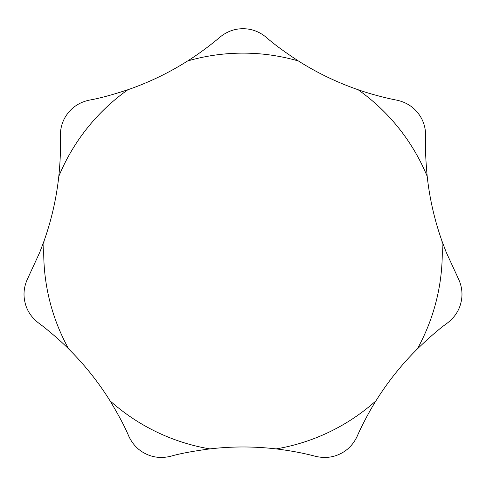 <?xml version="1.0" encoding="UTF-8"?>
<svg xmlns="http://www.w3.org/2000/svg" width="486" height="486" viewBox="0 0 486 486"><rect width="100%" height="100%" fill="white"/><g stroke="black" fill="none" stroke-linecap="round" stroke-linejoin="round"><path stroke-width="0.73" d="M39.737 252.404L28.091 277.67C24.087 285.811 23.036 293.975 24.938 302.171C26.779 310.378 31.268 317.285 38.406 322.874C43.108 326.234 57.463 337.685 68.72 349.021C84.497 364.682 98.263 381.941 110.018 400.804C118.718 415.232 124.969 427.024 128.766 436.179C132.629 444.386 138.358 450.297 145.952 453.918C153.521 457.599 161.716 458.389 170.537 456.299C179.753 453.62 192.869 451.154 209.885 448.9C231.962 446.33 254.038 446.33 276.115 448.9C290.61 450.68 303.726 453.152 315.463 456.299C324.284 458.389 332.479 457.599 340.048 453.918C347.642 450.297 353.371 444.386 357.234 436.179C359.464 430.845 367.434 414.309 375.982 400.804C387.737 381.941 401.503 364.682 417.28 349.021C429.405 337.333 439.514 328.615 447.594 322.874C454.732 317.285 459.221 310.378 461.062 302.171C462.964 293.975 461.913 285.811 457.909 277.67L446.276 252.398L441.944 240.959C434.527 220.006 429.612 198.482 427.206 176.388C425.627 159.596 425.11 146.262 425.663 136.384C425.742 127.314 423.142 119.501 417.875 112.94C412.65 106.343 405.61 102.078 396.752 100.134C391.06 99.15 373.157 95.062 358.097 89.728C337.09 82.462 317.2 72.882 298.422 60.993C284.322 51.765 273.575 43.855 266.182 37.252C259.141 31.541 251.414 28.698 243 28.729C234.586 28.698 226.859 31.541 219.818 37.252C215.498 41.091 201.137 52.537 187.578 60.993C168.8 72.882 148.91 82.462 127.903 89.728C111.901 95.001 99.016 98.47 89.248 100.134C80.39 102.078 73.35 106.343 68.125 112.94C62.858 119.501 60.258 127.314 60.337 136.384C60.799 148.449 60.282 161.789 58.794 176.388C56.388 198.482 51.473 220.006 44.056 240.959L39.737 252.404M44.056 240.959A199.272 199.272 0 0 0 68.72 349.021M417.28 349.021A199.272 199.272 0 0 0 441.944 240.959M427.206 176.388A199.272 199.272 0 0 0 358.097 89.728M298.422 60.993A199.272 199.272 0 0 0 187.578 60.993M127.903 89.728A199.272 199.272 0 0 0 58.794 176.388M276.115 448.9A199.272 199.272 0 0 0 375.982 400.804M110.018 400.804A199.272 199.272 0 0 0 209.885 448.9"/></g></svg>

